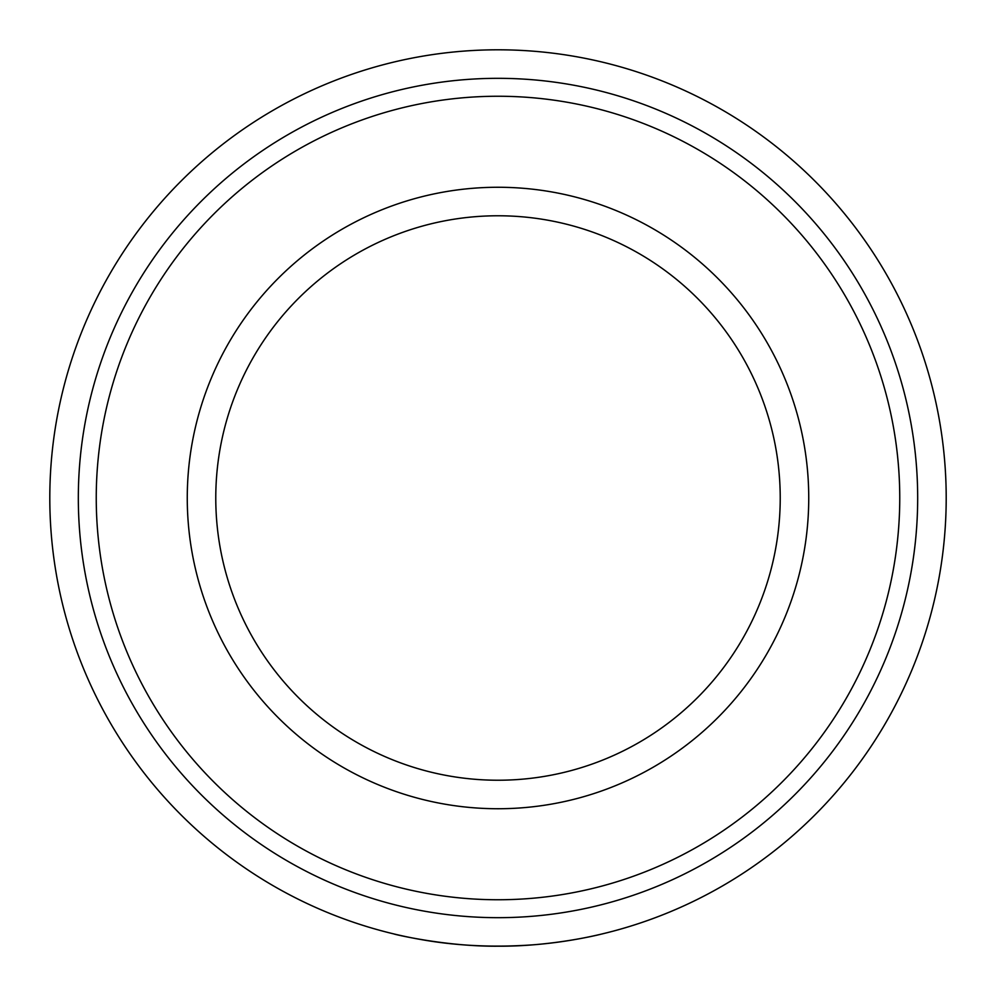 <?xml version="1.0" encoding="UTF-8"?>
<svg xmlns="http://www.w3.org/2000/svg" width="996" height="996" viewBox="0 0 996 996"><rect width="100%" height="100%" fill="white"/><g stroke="black" fill="none" stroke-linecap="round" stroke-linejoin="round"><path stroke-width="1.49" d="M946.2 498A448.2 448.2 0 0 1 498 946.2A448.2 448.2 0 0 1 49.8 498A448.2 448.2 0 0 1 498 49.8A448.2 448.2 0 0 1 946.2 498A448.2 448.2 0 0 1 498 946.2A448.2 448.2 0 0 1 49.8 498M96.251 498A401.749 401.749 0 0 1 498 96.251A401.749 401.749 0 0 1 899.749 498A401.749 401.749 0 0 1 498 899.749A401.749 401.749 0 0 1 96.251 498M215.771 498A282.229 282.229 0 0 1 498 215.771A282.229 282.229 0 0 0 215.771 498A282.229 282.229 0 0 1 498 215.771A282.229 282.229 0 0 0 215.771 498A282.229 282.229 0 0 0 498 780.229A282.229 282.229 0 0 1 215.771 498A282.229 282.229 0 0 0 498 780.229A282.229 282.229 0 0 1 215.771 498A282.229 282.229 0 0 1 498 215.771A282.229 282.229 0 0 1 780.229 498A282.229 282.229 0 0 1 498 780.229A282.229 282.229 0 0 1 215.771 498A282.229 282.229 0 0 1 498 215.771A282.229 282.229 0 0 1 780.229 498A282.229 282.229 0 0 0 498 215.771A282.229 282.229 0 0 1 780.229 498M395.35 934.285C386 932.231 442.137 946.748 498 946.2C552.905 946.586 601.845 934.011 600.65 934.285M533.333 944.806C494.277 947.594 457.251 945.901 422.229 939.751M498 78.323A419.677 419.677 0 0 1 917.677 498A419.677 419.677 0 0 1 498 917.677A419.677 419.677 0 0 1 78.323 498A419.677 419.677 0 0 1 498 78.323M808.74 498A310.74 310.74 0 0 1 498 808.74A310.74 310.74 0 0 1 187.26 498A310.74 310.74 0 0 1 498 187.26A310.74 310.74 0 0 1 808.74 498"/></g></svg>
